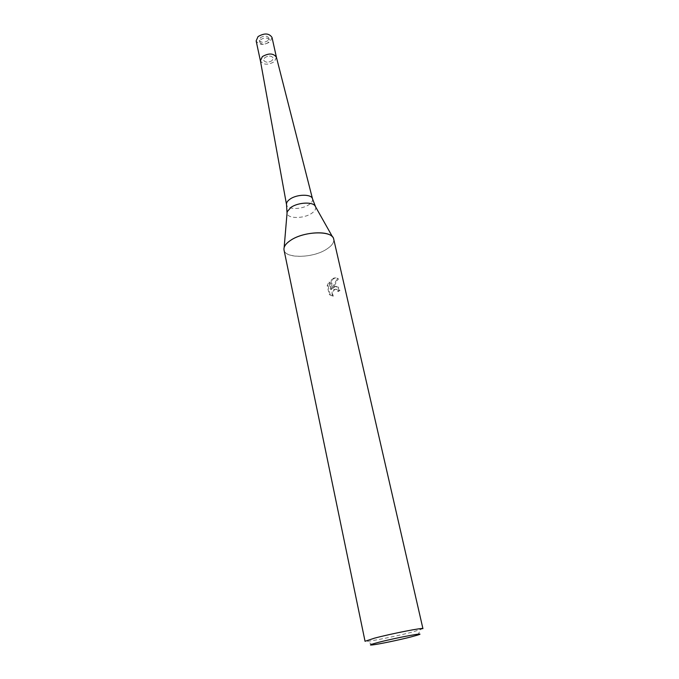 <?xml version="1.0" encoding="UTF-8"?>
<svg xmlns="http://www.w3.org/2000/svg" width="679" height="679" viewBox="0 0 679 679"><rect width="100%" height="100%" fill="white"/><g stroke="black" fill="none" stroke-linecap="round" stroke-linejoin="round"><path stroke-width="0.51" stroke-dasharray="3.4 2.55" d="M272.041 60.643C268.146 62.824 265.345 62.672 263.622 60.168L264.802 57.622C268.697 55.423 271.515 55.576 273.238 58.071L272.041 60.643C268.146 62.824 265.345 62.672 263.622 60.168L264.802 57.622C268.697 55.423 271.515 55.576 273.238 58.071L272.041 60.643M268.095 42.658C264.241 44.856 261.449 44.678 259.734 42.115L260.889 39.526C264.742 37.311 267.534 37.481 269.266 40.044L268.095 42.658M312.552 198.998C312.883 200.882 311.686 202.758 308.979 204.634C301.926 209.692 287.183 209.769 286.538 204.668M276.404 57.206L274.435 61.645C267.815 65.311 263.138 64.989 260.388 60.694M333.703 239.127C334.263 242.462 331.887 245.823 326.574 249.21C311.355 259.353 280.147 258.385 284.153 247.487L284.153 247.487M335.027 286.759L332.718 288.388L338.278 278.865C336.945 277.762 335.282 277.804 333.279 278.993L332.15 279.816L331.479 289.594L329.85 282.311L328.118 285.638L330.121 294.652L333.33 296.163C331.929 293.082 332.685 290.756 335.57 289.186L337.327 289.492L338.465 291.478L340.009 290.332L338.244 287.073L335.027 286.759M422.932 628.661L412.722 631.979C398.913 635.595 374.715 640.594 367.526 641.307L365.047 641.282M332.549 236.929L332.549 236.929C335.29 240.722 333.304 244.813 326.574 249.21C312.951 258.207 285.129 258.886 284.017 249.965M332.438 295.985L329.205 294.465L327.202 285.452L328.959 282.124L330.588 289.415L331.276 279.629C333.712 277.686 335.74 277.363 337.361 278.662L331.836 288.21C333.89 286.224 335.732 285.783 337.353 286.886L339.11 290.145L337.582 291.299L336.453 289.305C332.6 289.076 331.267 291.299 332.438 295.985L333.33 296.163M337.582 291.299L338.465 291.478M327.202 285.452L328.118 285.638M329.205 294.465L330.121 294.652M339.11 290.145L340.009 290.332M331.836 288.21L332.718 288.388M328.959 282.116L329.85 282.311M330.588 289.415L331.479 289.594M331.276 279.629L332.15 279.816M337.582 278.865L338.498 279.069M260.473 37.642C264.335 35.427 267.119 35.597 268.85 38.16L267.679 40.782C263.834 42.981 261.05 42.802 259.327 40.239L260.473 37.642M276.429 57.325L274.435 61.645C267.95 65.277 263.274 65.006 260.413 60.838L260.405 60.821M272.016 37.438L270.064 41.818C263.647 45.485 259.013 45.179 256.144 40.901M315.625 206.917C316.159 209.022 314.861 211.144 311.737 213.282C303.802 218.893 287.268 218.876 287.039 213.147M259.734 42.115L259.327 40.239M372.415 644.931L367.526 641.307M330.979 295.272L330.07 295.093M338.244 287.073L337.353 286.886M338.278 278.865L337.37 278.662M337.327 289.492L336.453 289.305M417.746 635.052L420.683 629.713M269.266 40.044L268.85 38.16"/><path stroke-width="1.02" d="M287.039 213.147L286.513 204.532C286.292 202.749 287.446 200.959 289.975 199.168C296.91 194.058 311.695 193.914 312.518 198.862L315.625 206.917M286.513 204.532L260.388 60.694L262.366 56.603C268.731 52.97 273.416 53.166 276.404 57.206L312.518 198.862M284.153 247.487C284.9 245.068 287.056 242.683 290.629 240.332C304.116 230.945 332.837 230.325 333.703 239.127L422.932 628.661C423.993 627.277 391.596 633.609 374.46 638.175L365.047 641.282L284.017 249.965C283.491 246.85 285.698 243.642 290.629 240.332C302.545 232.099 327.651 230.164 332.549 236.929L314.963 205.729C311.95 201.553 297.674 202.537 290.875 207.443L287.158 211.789L284.153 247.479M410.973 636.936C399.184 639.974 378.466 644.278 372.415 644.931C368.417 645.339 370.42 644.481 378.432 642.376C396.68 637.606 428.712 631.674 417.746 635.052L410.973 636.936M260.413 60.838L262.366 56.603C268.867 52.928 273.552 53.183 276.438 57.342L272.016 37.438C269.13 33.169 264.479 32.881 258.054 36.59L256.144 40.901L260.405 60.821"/></g></svg>
